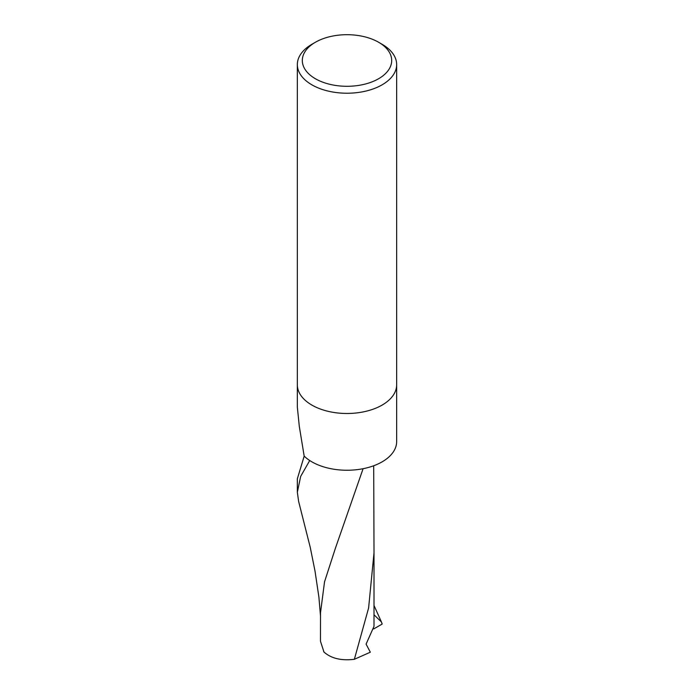 <?xml version="1.0" encoding="UTF-8"?>
<svg xmlns="http://www.w3.org/2000/svg" width="694" height="694" viewBox="0 0 694 694"><rect width="100%" height="100%" fill="white"/><g stroke="black" fill="none" stroke-linecap="round" stroke-linejoin="round"><path stroke-width="1.04" d="M297.344 384.953L297.344 407.187L299.296 426.342L304.172 456.088A49.656 28.662 180 0 0 382.108 461.857A49.656 28.662 180 0 0 396.656 441.584L396.656 384.953M378.603 42.256L382.108 44.286A49.656 28.662 180 0 1 396.656 64.551A49.656 28.662 180 0 1 382.108 84.824A49.656 28.662 180 0 1 328.002 91.035A49.656 28.662 180 0 1 297.344 64.551A49.656 28.662 180 0 1 311.892 44.286L315.406 42.256A44.685 25.799 180 0 1 378.603 42.256A44.685 25.799 180 0 1 378.594 78.743A44.685 25.799 180 0 1 315.406 78.743A44.685 25.799 180 0 1 315.397 42.256A44.685 25.799 180 0 1 315.406 42.256M382.108 405.096A49.656 28.662 180 0 0 396.656 384.832A49.656 28.662 180 0 1 382.108 405.096A49.656 28.662 180 0 1 328.002 411.316A49.656 28.662 180 0 1 297.344 384.832L297.344 64.551M320.498 616.081L318.91 597.187L314.998 570.989L310.253 547.384L298.602 501.311L297.344 492.219L300.676 476.379L309.732 460.521M304.198 456.114L297.344 478.817L297.344 492.219M374.04 605.558L381.431 621.963L374.023 614.806M323.977 652.065L320.463 641.23L320.507 612.776L324.532 581.824L335.349 548.399L363.092 468.702M373.997 626.352L366.085 644.127L370.327 652.195L354.356 659.3C341.153 660.888 330.943 658.389 323.725 651.805M320.507 613.227L320.507 612.776M381.431 621.963L382.168 624.053L373.754 628.903M354.356 659.3L368.609 607.961L374.014 552.806L373.693 465.752M315.397 42.256L311.892 44.286M396.656 384.832L396.656 64.551M374.005 626.352L374.014 552.806"/></g></svg>
